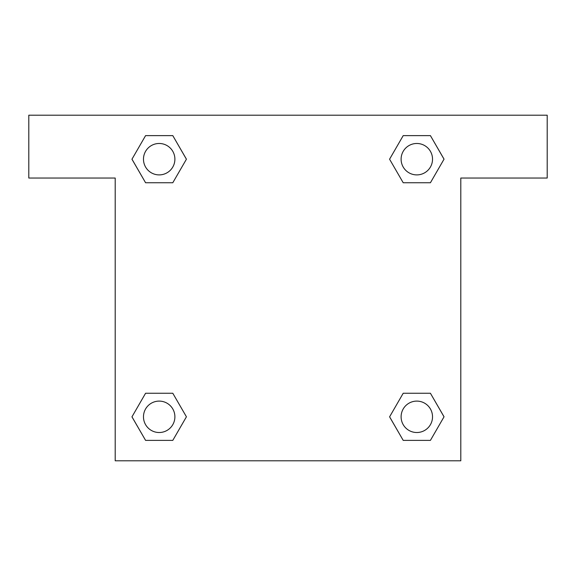 <?xml version="1.0" encoding="UTF-8"?>
<svg xmlns="http://www.w3.org/2000/svg" width="576" height="576" viewBox="0 0 576 576"><rect width="100%" height="100%" fill="white"/><g stroke="black" fill="none" stroke-linecap="round" stroke-linejoin="round"><path stroke-width="0.86" d="M430.416 135.619L403.207 135.619L430.416 135.619L444.024 159.185L430.416 182.75L403.207 182.75L415.001 182.75L403.207 182.75L389.578 159.206L403.207 135.619L430.416 135.619L444.053 159.17M430.416 393.25L403.207 393.25L430.416 393.25L444.024 416.815L430.416 440.381L403.207 440.381L389.606 416.815L403.207 393.25L430.416 393.25L444.053 416.794M390.053 417.586A164.945 164.945 0 0 1 390.024 417.607L403.207 440.381L430.416 440.381L403.207 440.381M160.999 182.75L145.584 182.75L172.793 182.75L160.999 182.75L172.793 182.75L186.422 159.206L172.793 182.75L145.584 182.75L131.947 159.206M145.584 440.381L172.793 440.381L145.584 440.381L131.976 416.815L145.584 393.25L172.793 393.25L160.999 393.25L172.793 393.25L186.422 416.794L172.793 440.381L145.584 440.381L131.947 416.83M547.2 115.2L28.8 115.2L28.8 178.034L115.2 178.034L115.2 460.8L460.8 460.8L460.8 178.034L547.2 178.034L547.2 115.2M145.584 182.75L131.976 159.185L145.584 135.619L172.793 135.619L186.422 159.17M172.793 393.25L186.422 416.794L172.793 393.25L145.584 393.25L160.999 393.25M403.207 182.75L389.578 159.206L403.207 182.75L430.416 182.75L415.001 182.75M432.526 416.815A15.71 15.71 0 0 0 408.96 403.207A15.71 15.71 0 0 0 408.96 430.416A15.71 15.71 0 0 0 432.526 416.815M174.895 416.815A15.71 15.71 0 0 0 151.33 403.207A15.71 15.71 0 0 0 151.33 430.416A15.71 15.71 0 0 0 174.895 416.815M432.526 159.185A15.71 15.71 0 0 0 408.96 145.584A15.71 15.71 0 0 0 408.96 172.793A15.71 15.71 0 0 0 432.526 159.185M172.793 135.619L145.584 135.619L172.793 135.619L186.394 159.185M174.895 159.185A15.71 15.71 0 0 0 151.33 145.584A15.71 15.71 0 0 0 151.33 172.793A15.71 15.71 0 0 0 174.895 159.185M403.207 393.25L415.001 393.25"/></g></svg>
